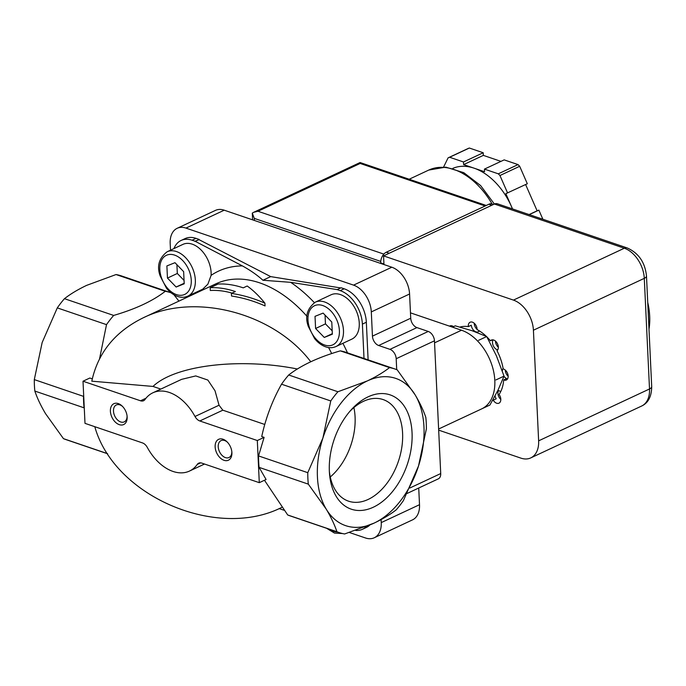 <?xml version="1.0" encoding="UTF-8"?>
<svg xmlns="http://www.w3.org/2000/svg" width="686" height="686" viewBox="0 0 686 686"><rect width="100%" height="100%" fill="white"/><g stroke="black" fill="none" stroke-linecap="round" stroke-linejoin="round"><path stroke-width="1.03" d="M323.115 313.108L331.784 322.043L332.358 334.211L324.264 337.435L315.594 328.5L315.02 316.34L323.115 313.108M174.981 262.695L183.642 271.63L184.217 283.79L176.131 287.022L167.461 278.087L166.887 265.928L174.981 262.695M173.944 248.581A28.803 18.848 64.9 0 1 181.104 240.46A28.803 18.848 64.9 0 1 192.063 240.22L195.09 241.24L242.415 265.911C250.39 270.31 257.224 275.086 262.927 280.248L290.675 282.332L337.186 289.603L340.205 290.632A28.803 18.848 64.9 0 1 362.397 324.101L364.017 358.469M187.895 296.112L202.687 289.2L207.884 284.158L211.108 275.352A24.482 16.018 64.9 0 0 201.984 250.93A24.482 16.018 64.9 0 0 182.939 244.379L167.152 251.762C158.946 258.159 156.622 266.254 160.19 276.046L166.475 288.18C169.742 292.219 173.429 294.963 177.528 296.421C181.233 297.664 184.688 297.561 187.895 296.112A24.482 16.018 -115.1 0 0 192.037 267.146A24.482 16.018 -115.1 0 0 167.152 251.762M452.46 327.145L455.238 325.841L472.028 330.695L486.691 336.543L496.424 355.845L504.03 376.134L498.036 390.085L489.915 405.023L481.786 408.83M648.99 329.151A57.607 37.696 -115.1 0 0 649.582 314.505L649.539 313.896A56.458 36.941 -115.1 0 0 647.73 302.397M649.582 314.505A57.607 37.696 -115.1 0 0 647.747 302.818M504.03 376.134L495.892 379.941M486.691 336.543L478.554 340.35M264.907 303.169C259.059 295.949 253.151 290.229 247.183 286.011L243.238 287.854A118.095 77.278 -115.1 0 0 218.071 284.038L210.182 287.734A118.095 77.278 64.9 0 1 235.349 291.55L231.405 293.394C242.75 295.1 253.914 298.359 264.907 303.169L265.045 305.93C254.06 301.034 242.887 297.733 231.525 296.026L231.405 293.394M181.541 379.375L195.75 375.928L207.858 380.061L215.018 390.78L219.048 405.22L222.821 410.194L264.727 424.454M194.996 416.479A8.069 5.274 64.9 0 0 199.798 420.964L257.31 440.532L259.291 482.67L201.787 463.101A8.069 5.274 64.9 0 0 198.717 463.17A8.069 5.274 64.9 0 0 197.259 464.413A43.209 28.272 64.9 0 1 189.456 471.076A43.209 28.272 64.9 0 1 147.301 447.418A8.069 5.274 64.9 0 0 142.499 442.924L84.995 423.356L83.006 381.219L140.51 400.787A8.069 5.274 64.9 0 0 143.58 400.718A8.069 5.274 64.9 0 0 145.038 399.475A43.209 28.272 64.9 0 1 152.841 392.812A43.209 28.272 64.9 0 1 194.996 416.479L219.048 405.22M171.106 292.828A86.41 55.317 108.8 0 0 170.66 292.673L121.439 275.918A86.41 55.317 108.8 0 0 116.045 274.546L86.616 285.376C77.912 289.518 70.529 293.951 64.45 298.684A86.41 55.317 108.8 0 0 57.29 307.885L106.51 324.641L99.573 358.727M107.659 453.789L65.762 439.529A86.41 55.317 108.8 0 1 63.455 438.654L45.516 413.624C40.774 405.632 37.215 398.112 34.84 391.063A86.41 55.317 108.8 0 1 34.3 379.607L42.163 342.511L57.29 307.885M34.84 391.063L84.061 407.818A86.41 55.317 108.8 0 1 83.521 396.362L34.3 379.607M83.006 381.219L89.797 378.037L92.301 378.826M297.39 368.991C239.474 357.483 174.939 365.278 153.012 386.432L160.798 389.082M153.012 386.432L91.804 381.176C97.944 352.724 115.119 331.587 143.314 317.764C195.107 292.236 273.688 312.876 310.749 361.745M210.182 287.734L210.31 290.495A115.214 75.391 64.9 0 1 232.031 293.102M94.797 426.692C114.099 496.089 216.716 540.397 281.749 507.408M119.27 424.651A11.525 7.537 -115.1 0 0 127.133 416.582A11.525 7.537 -115.1 0 0 122.237 406.129A11.525 7.537 -115.1 0 0 110.523 408.822A11.525 7.537 -115.1 0 0 119.27 424.651M224.022 460.306A11.525 7.537 -115.1 0 0 231.877 452.237A11.525 7.537 -115.1 0 0 226.989 441.775A11.525 7.537 -115.1 0 0 215.267 444.477A11.525 7.537 -115.1 0 0 224.022 460.306M257.31 440.532L264.101 437.359L258.553 455.924A86.41 55.317 108.8 0 0 259.094 467.38L266.082 479.497L259.291 482.67M259.094 467.38L308.314 484.136A86.41 55.317 108.8 0 1 307.774 472.68L322.892 438.054A77.775 49.778 108.8 0 0 326.244 509.158A77.775 49.778 108.8 0 0 374.05 523.135L344.629 533.974A86.41 55.317 108.8 0 1 339.236 532.593A86.41 55.317 108.8 0 1 336.92 531.719C334.562 524.687 331.004 517.167 326.244 509.158L308.314 484.136M258.553 455.924L307.774 472.68M337.915 391.749L367.344 380.919A77.775 49.778 108.8 0 0 322.892 438.054L330.755 400.95A86.41 55.317 108.8 0 1 337.915 391.749L288.695 374.993A86.41 55.317 108.8 0 0 281.534 384.203L330.755 400.95M64.45 298.684L113.67 315.431A86.41 55.317 108.8 0 0 106.51 324.641M116.045 274.546L165.266 291.293C152.858 300.965 135.656 309.009 113.67 315.431M63.455 438.654L107.582 453.669M340.299 350.863A86.41 55.317 108.8 0 1 345.693 352.235L394.913 368.982A86.41 55.317 108.8 0 1 397.22 369.865L415.159 394.887C419.901 402.888 423.459 410.408 425.835 417.448A86.41 55.317 108.8 0 1 426.375 428.904L418.511 466L403.385 500.626A86.41 55.317 108.8 0 1 396.225 509.835C390.145 514.569 382.754 519.002 374.05 523.135A77.775 49.778 108.8 0 0 418.511 466A77.775 49.778 108.8 0 0 415.159 394.887A77.775 49.778 108.8 0 0 367.344 380.919C376.048 376.777 383.44 372.344 389.519 367.61L340.299 350.863C318.33 357.277 301.128 365.321 288.695 374.993M264.101 437.359L261.726 436.553C265.774 417.92 272.376 400.478 281.534 384.203M264.47 480.251L287.7 514.972L336.92 531.719M287.7 514.972A86.41 55.317 108.8 0 0 290.015 515.846L339.236 532.593M373.304 507.22A60.359 38.639 108.8 0 0 410.52 421.273A60.359 38.639 108.8 0 0 350.983 410.057A60.359 38.639 108.8 0 0 329.469 473.254A60.359 38.639 108.8 0 0 373.304 507.22M178.926 301.111L173.97 294.783M170.66 292.673A86.41 55.317 108.8 0 0 165.266 291.293M394.913 368.982A86.41 55.317 108.8 0 0 389.519 367.61M315.286 302.174L331.072 294.791A24.482 16.018 64.9 0 1 355.957 310.175A24.482 16.018 64.9 0 1 351.815 339.141L336.037 346.524A24.482 16.018 -115.1 0 0 340.17 317.558A24.482 16.018 -115.1 0 0 315.286 302.174C307.079 308.571 304.755 316.666 308.323 326.459L314.608 338.592C317.875 342.631 321.562 345.384 325.661 346.833C329.366 348.076 332.83 347.974 336.037 346.524M337.186 289.603L341.131 287.76L344.149 288.78A28.803 18.848 64.9 0 1 366.341 322.249L368.116 359.867M340.693 287.957L270.696 276.612L262.927 280.248M270.696 276.612L198.991 239.646L195.038 241.489M198.991 239.646L195.09 241.24M181.104 240.46L185.049 238.617A28.803 18.848 64.9 0 1 196.016 238.368L199.034 239.397M366.264 526.522A28.803 18.848 64.9 0 1 362.431 529.292A28.803 18.848 64.9 0 1 355.708 530.441M369.865 525.013A28.803 18.848 64.9 0 1 366.375 527.448L362.431 529.292M407.184 493.414L438.277 478.871A8.069 5.274 64.9 0 0 440.721 473.563L434.461 340.822A8.069 5.274 64.9 0 0 428.253 331.449L416.934 327.599L378.663 345.504L389.974 349.354A8.069 5.274 64.9 0 1 396.191 358.727L396.705 369.651M378.663 345.504A8.069 5.274 64.9 0 1 372.447 336.131L371.306 311.907A23.041 15.075 64.9 0 0 353.547 285.127L185.949 228.095A23.041 15.075 64.9 0 0 177.185 228.292A23.041 15.075 64.9 0 0 170.188 243.461L170.505 250.193M381.099 519.585L381.245 522.603A23.041 15.075 64.9 0 1 374.247 537.773A23.041 15.075 64.9 0 1 365.475 537.97L349.414 532.508M283.918 510.213L279.125 508.583M416.934 327.599A8.069 5.274 64.9 0 1 410.725 318.227L372.447 336.131M177.185 228.292L215.455 210.388A23.041 15.075 64.9 0 1 224.228 210.19L391.826 267.223A23.041 15.075 64.9 0 1 409.576 294.002L410.725 318.227M418.726 488.012L419.515 504.699A23.041 15.075 64.9 0 1 412.518 519.868L374.247 537.773M410.468 312.85L461.524 330.232A43.209 28.272 64.9 0 1 493.062 369.068A43.209 28.272 64.9 0 1 481.692 408.873L438.62 429.016M330.266 476.984A53.662 34.351 108.8 0 0 353.89 407.587M329.349 471.179A53.662 34.351 108.8 0 0 348.539 501.174A53.662 34.351 108.8 0 0 368.142 499.442A53.662 34.351 108.8 0 0 401.833 447.186A53.662 34.351 108.8 0 0 383.122 399.569A53.662 34.351 108.8 0 0 349.611 411.626M184.062 280.42L177.322 273.474L167.461 278.087M177.322 273.474L176.911 264.685M184.191 283.249L176.131 287.022M332.195 330.832L325.464 323.886L315.594 328.5M325.464 323.886L325.044 315.097M332.333 333.662L324.264 337.435M227.426 442.213A9.338 6.114 -115.1 0 0 221.064 440.609A9.338 6.114 -115.1 0 0 218.602 449.21A9.338 6.114 -115.1 0 0 225.42 457.605A9.338 6.114 -115.1 0 0 228.978 457.528A9.338 6.114 -115.1 0 0 231.817 451.62M122.674 406.566A9.338 6.114 -115.1 0 0 116.311 404.963A9.338 6.114 -115.1 0 0 113.859 413.564A9.338 6.114 -115.1 0 0 120.676 421.959A9.338 6.114 -115.1 0 0 124.226 421.881A9.338 6.114 -115.1 0 0 127.073 415.965M513.445 300.099L624.32 248.229A8.069 5.162 108.8 0 1 627.27 247.972L497.376 203.768A8.069 5.162 108.8 0 0 494.435 204.025L383.551 255.895L513.445 300.099A25.922 16.961 64.9 0 1 533.416 330.215L538.63 440.841A25.922 16.961 64.9 0 1 530.758 457.905A25.922 16.961 64.9 0 1 520.897 458.128L438.671 430.139M495.078 395.848A6.045 3.962 -115.1 0 0 496.192 398.78L493.234 400.17A40.328 26.385 -115.1 0 1 492.454 400.615M492.539 400.478A40.328 26.385 -115.1 0 0 492.968 400.332M503.97 376.28A6.045 3.962 -115.1 0 0 506.654 378.569L503.687 379.95A40.328 26.385 -115.1 0 1 499.074 394.484A6.045 3.962 64.9 0 1 498.962 403.179A6.045 3.962 64.9 0 1 493.234 400.17M503.687 379.95A6.045 3.962 64.9 0 0 506.319 380.027A6.045 3.962 64.9 0 0 507.854 374.239A6.045 3.962 64.9 0 0 503.172 368.922A40.328 26.385 -115.1 0 0 497.007 350.718A6.045 3.962 64.9 0 0 497.324 343.472A6.045 3.962 64.9 0 0 491.382 340.076A6.045 3.962 64.9 0 0 490.439 340.813A40.328 26.385 -115.1 0 0 486.906 336.937M486.348 336.389A40.328 26.385 -115.1 0 0 477.096 329.597A6.045 3.962 64.9 0 0 474.738 323.732A6.045 3.962 64.9 0 0 470.133 322.214A6.045 3.962 64.9 0 0 468.324 326.613A40.328 26.385 -115.1 0 0 459.963 327.068M492.548 339.819L490.439 340.813M479.3 330.866A6.045 3.962 -115.1 0 1 478.211 331.792A6.045 3.962 -115.1 0 1 471.282 325.233L468.324 326.613M383.963 264.547L383.551 255.895M449.553 326.15A6.045 3.962 64.9 0 1 449.896 325.953A6.045 3.962 64.9 0 1 453.557 326.63M500.686 391.68A6.045 3.962 -115.1 0 0 497.787 390.591M503.112 368.554A6.045 3.962 -115.1 0 0 502.323 371.023M493.088 339.87A6.045 3.962 -115.1 0 0 493.311 345.847A6.045 3.962 -115.1 0 0 497.753 349.851M477.096 329.4A6.045 3.962 64.9 0 1 474.24 323.843A6.045 3.962 64.9 0 1 474.206 323.217M498.345 347.262A6.045 3.962 64.9 0 1 495.455 341.071M508.163 376.254A6.045 3.962 64.9 0 1 505.273 370.071M500.806 399.406A6.045 3.962 64.9 0 1 499.151 397.4A6.045 3.962 64.9 0 1 498.508 390.634M443.61 167.024L448.087 157.866L467.818 148.639A69.132 45.233 64.9 0 1 469.353 148.03L483.218 152.746L483.338 155.379L500.96 161.381M452.871 168.353A57.607 37.696 64.9 0 1 474.086 168.173L484.565 171.74L484.436 169.108L504.167 159.881L518.033 164.597A69.132 45.233 64.9 0 1 519.679 166.286L527.32 183.745L505.839 193.675L511.619 206.863A57.607 37.696 64.9 0 1 512.476 208.904M525.613 184.543L537.121 210.816L538.87 210.122L542.866 219.246M448.087 157.866A69.132 45.233 64.9 0 1 449.622 157.257L469.353 148.03M484.436 169.108L498.302 173.824A69.132 45.233 64.9 0 1 499.948 175.522L519.679 166.286M498.302 173.824L518.033 164.597M449.622 157.257L463.487 161.973L463.616 164.614L474.086 168.173A57.607 37.696 64.9 0 1 511.619 206.863L512.519 208.921M499.948 175.522L507.589 192.972M486.254 205.466L360.081 162.531L360.167 163.457L257.97 211.262L253.683 212.3L252.294 213.106L254.274 218.38L254.377 220.446M252.294 213.106L252.611 219.846M463.487 161.973L483.218 152.746M463.616 164.614L483.338 155.379M529.112 214.564L537.121 210.816M529.258 214.615L538.87 210.122M380.747 263.458L380.721 262.91A8.644 5.531 -71.2 0 1 386.269 252.234L488.861 204.248A8.644 5.531 -71.2 0 1 492.016 203.965L493.491 204.471M324.624 345.024A21.6 14.14 -115.1 0 0 336.826 320.028A21.6 14.14 -115.1 0 0 309.618 310.767A21.6 14.14 -115.1 0 0 324.624 345.024M176.482 294.611A21.6 14.14 -115.1 0 0 188.693 269.615A21.6 14.14 -115.1 0 0 161.476 260.354A21.6 14.14 -115.1 0 0 176.482 294.611M329.349 529.232A21.6 14.14 -115.1 0 0 333.405 531.264A21.6 14.14 -115.1 0 0 337.392 531.967M242.415 265.911A125.589 82.183 -115.1 0 0 211.108 275.352M314.36 302.655A125.589 82.183 -115.1 0 0 290.675 282.332M347.485 352.844A125.589 82.183 -115.1 0 0 342.889 343.317M331.672 353.564A115.214 75.391 -115.1 0 0 328.585 347.545M307.079 316.435A115.214 75.391 -115.1 0 0 215.85 283.841L143.314 317.764M194.035 293.248A125.589 82.183 -115.1 0 0 193.332 294.371M197.259 464.413L200.604 462.853M140.51 400.787L145.981 398.223M199.798 420.964L222.821 410.194M366.341 322.249L362.397 324.101M344.149 288.78L340.205 290.632M196.016 238.368L192.063 240.22M434.461 340.822L396.191 358.727M428.253 331.449L389.974 349.354M409.576 294.002L371.306 311.907M391.826 267.223L353.547 285.127M224.228 210.19L185.949 228.095M419.515 504.699L381.245 522.603M440.721 473.563L409.799 488.029M461.524 330.232L434.555 342.837M538.63 440.841L649.513 388.971L644.291 278.353A25.922 16.961 64.9 0 0 624.32 248.229L494.435 204.025M533.416 330.215L644.291 278.353A8.069 3.25 177.3 0 0 646.486 275.978L651.7 386.595A8.069 3.25 177.3 0 1 649.513 388.971A25.922 16.961 64.9 0 1 641.642 406.035L530.758 457.905M409.182 179.235L428.767 170.068A66.25 43.355 64.9 0 1 492.085 203.991M254.274 218.38L380.756 261.426M257.97 211.262L383.843 254.103M360.167 163.457L485.139 205.989M383.937 263.999L380.721 262.91M389.228 253.237L386.269 252.234M491.819 205.251L488.861 204.248M152.841 392.812L181.55 379.384M189.456 471.076L204.522 464.036M342.571 533.554L334.451 533.065L326.673 528.323M651.7 386.595C651.597 396.499 648.244 402.974 641.642 406.035M627.27 247.972C638.666 253.091 645.072 262.429 646.486 275.978M360.081 162.531L253.683 212.3M428.767 170.068L445.763 167.135L463.779 172.666L480.612 185.554L494.392 204.051"/></g></svg>
